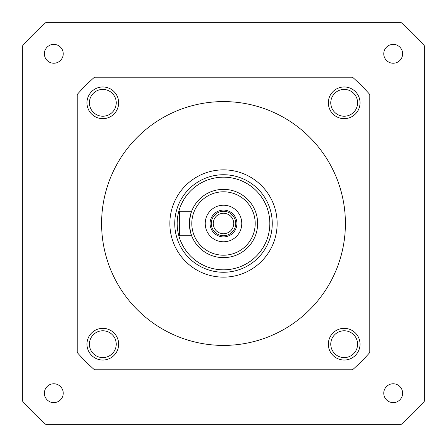 <?xml version="1.0" encoding="UTF-8"?>
<svg xmlns="http://www.w3.org/2000/svg" width="447" height="447" viewBox="0 0 447 447"><rect width="100%" height="100%" fill="white"/><g stroke="black" fill="none" stroke-linecap="round" stroke-linejoin="round"><path stroke-width="0.67" d="M328.338 102.816A15.846 15.846 0 0 0 344.184 118.662A15.846 15.846 0 0 0 360.031 102.816A15.846 15.846 0 0 0 344.184 86.969A15.846 15.846 0 0 0 328.338 102.816M330.774 102.816A13.41 13.41 0 0 0 344.184 116.226A13.41 13.41 0 0 0 357.594 102.816A13.41 13.41 0 0 0 344.184 89.406A13.41 13.41 0 0 0 330.774 102.816M328.338 344.184A15.846 15.846 0 0 0 344.184 360.031A15.846 15.846 0 0 0 360.031 344.184A15.846 15.846 0 0 0 344.184 328.338A15.846 15.846 0 0 0 328.338 344.184M330.774 344.184A13.41 13.41 0 0 0 344.184 357.594A13.41 13.41 0 0 0 357.594 344.184A13.41 13.41 0 0 0 344.184 330.774A13.41 13.41 0 0 0 330.774 344.184M86.969 344.184A15.846 15.846 0 0 0 102.816 360.031A15.846 15.846 0 0 0 118.662 344.184A15.846 15.846 0 0 0 102.816 328.338A15.846 15.846 0 0 0 86.969 344.184M89.406 344.184A13.41 13.41 0 0 0 102.816 357.594A13.41 13.41 0 0 0 116.226 344.184A13.41 13.41 0 0 0 102.816 330.774A13.41 13.41 0 0 0 89.406 344.184M86.969 102.816A15.846 15.846 0 0 0 102.816 118.662A15.846 15.846 0 0 0 118.662 102.816A15.846 15.846 0 0 0 102.816 86.969A15.846 15.846 0 0 0 86.969 102.816M89.406 102.816A13.41 13.41 0 0 0 102.816 116.226A13.41 13.41 0 0 0 116.226 102.816A13.41 13.41 0 0 0 102.816 89.406A13.41 13.41 0 0 0 89.406 102.816M345.408 223.5A121.908 121.908 0 0 0 223.5 101.592A121.908 121.908 0 0 0 101.592 223.5A121.908 121.908 0 0 0 223.5 345.408A121.908 121.908 0 0 0 345.408 223.5M277.14 223.5A53.64 53.64 0 0 1 223.5 277.14A53.64 53.64 0 0 1 169.86 223.5A53.64 53.64 0 0 1 223.5 169.86A53.64 53.64 0 0 1 277.14 223.5M369.792 352.515L369.792 94.485A195.054 195.054 0 0 0 352.515 77.208L94.485 77.208A195.054 195.054 0 0 0 77.208 94.485L77.208 352.515A195.054 195.054 0 0 0 94.485 369.792L352.515 369.792A195.054 195.054 0 0 0 369.792 352.515M223.5 205.212A18.288 18.288 0 0 1 241.788 223.5A18.288 18.288 0 0 1 223.5 241.788A18.288 18.288 0 0 1 205.212 223.5A18.288 18.288 0 0 1 223.5 205.212M223.5 236.91A13.41 13.41 0 0 0 236.91 223.5A13.41 13.41 0 0 0 223.5 210.09A13.41 13.41 0 0 0 210.09 223.5A13.41 13.41 0 0 0 223.5 236.91M223.5 233.742A10.242 10.242 0 0 0 233.742 223.5A10.242 10.242 0 0 0 223.5 213.258A10.242 10.242 0 0 0 213.258 223.5A10.242 10.242 0 0 0 223.5 233.742M223.5 211.308A12.192 12.192 0 0 1 235.692 223.5A12.192 12.192 0 0 1 223.5 235.692A12.192 12.192 0 0 1 211.308 223.5A12.192 12.192 0 0 1 223.5 211.308M223.5 174.738A48.762 48.762 0 0 0 174.738 223.5A48.762 48.762 0 0 0 223.5 272.262A48.762 48.762 0 0 0 272.262 223.5A48.762 48.762 0 0 0 223.5 174.738M223.5 269.826A46.326 46.326 0 0 1 177.174 223.5A46.326 46.326 0 0 1 223.5 177.174A46.326 46.326 0 0 1 269.826 223.5A46.326 46.326 0 0 1 223.5 269.826M189.366 223.5L190.472 214.878L191.618 211.308L179.61 211.308L179.61 235.692L191.618 235.692L190.472 232.122L189.366 223.5M223.5 189.366A34.134 34.134 0 0 0 189.366 223.5A34.134 34.134 0 0 0 223.5 257.634A34.134 34.134 0 0 0 257.634 223.5A34.134 34.134 0 0 0 223.5 189.366M223.5 255.198A31.698 31.698 0 0 1 191.802 223.5A31.698 31.698 0 0 1 223.5 191.802A31.698 31.698 0 0 1 255.198 223.5A31.698 31.698 0 0 1 223.5 255.198M44.376 53.802A9.426 9.426 0 0 0 53.802 63.234A9.426 9.426 0 0 0 63.234 53.802A9.426 9.426 0 0 0 53.802 44.376A9.426 9.426 0 0 0 44.376 53.802M44.376 393.198A9.426 9.426 0 0 0 53.802 402.624A9.426 9.426 0 0 0 63.234 393.198A9.426 9.426 0 0 0 53.802 383.766A9.426 9.426 0 0 0 44.376 393.198M383.766 393.198A9.426 9.426 0 0 0 393.198 402.624A9.426 9.426 0 0 0 402.624 393.198A9.426 9.426 0 0 0 393.198 383.766A9.426 9.426 0 0 0 383.766 393.198M383.766 53.802A9.426 9.426 0 0 0 393.198 63.234A9.426 9.426 0 0 0 402.624 53.802A9.426 9.426 0 0 0 393.198 44.376A9.426 9.426 0 0 0 383.766 53.802M424.65 400.898L424.65 46.102A268.2 268.2 0 0 0 400.898 22.35L46.102 22.35A268.2 268.2 0 0 0 22.35 46.102L22.35 400.898A268.2 268.2 0 0 0 46.102 424.65L400.898 424.65A268.2 268.2 0 0 0 424.65 400.898"/></g></svg>
